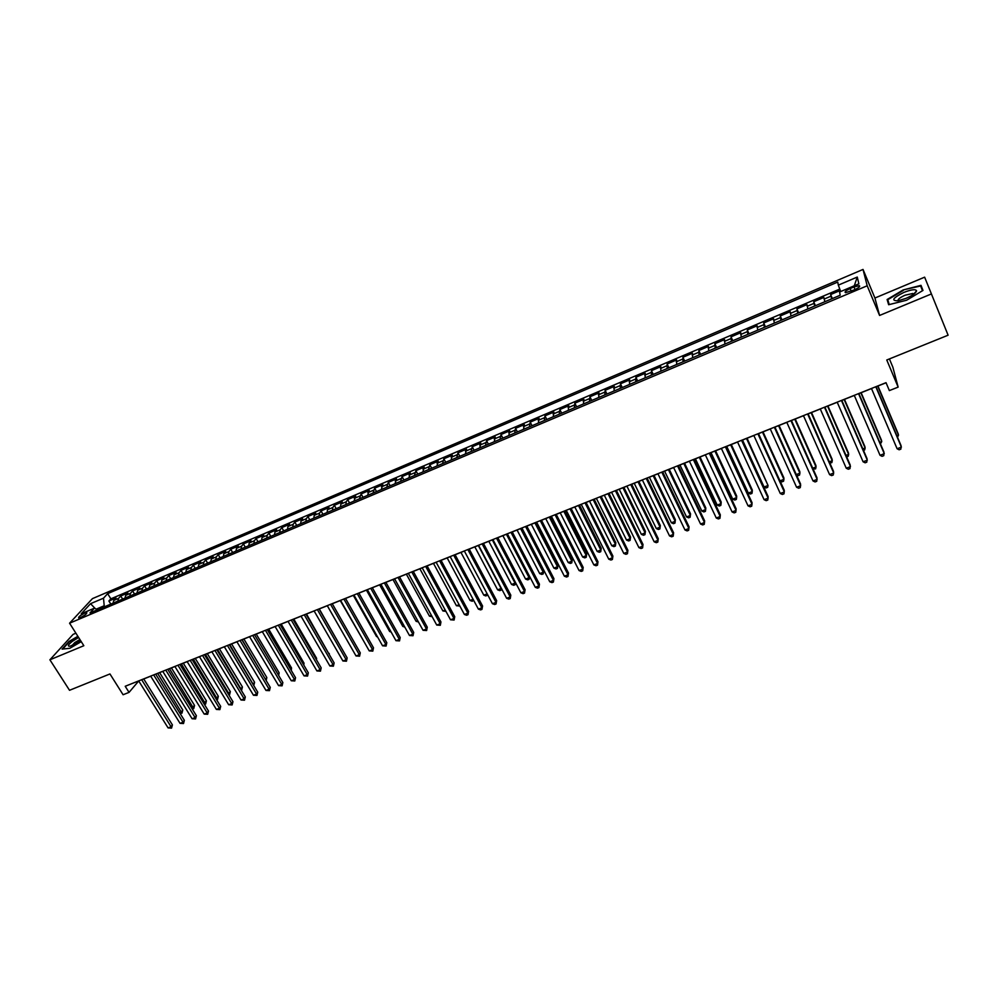 <?xml version="1.0" encoding="UTF-8"?>
<svg xmlns="http://www.w3.org/2000/svg" width="998" height="998" viewBox="0 0 998 998"><rect width="100%" height="100%" fill="white"/><g stroke="black" fill="none" stroke-linecap="round" stroke-linejoin="round"><path stroke-width="1.5" d="M80.726 617.438C85.104 615.217 87.125 613.595 86.776 612.572L84.718 613.109C80.351 615.317 78.331 616.939 78.667 617.962L80.726 617.438M75.898 633.194L73.079 634.379L49.9 659.803L69.523 690.292L109.955 673.949L123.091 694.745L129.054 692.375L138.71 680.973M863.02 269.435L92.44 598.625L69.573 623.201L867.187 285.777L863.02 269.435L874.922 298.028L879.575 315.455L931.421 293.936L924.635 277.17L874.922 298.028M889.405 358.918L892.848 367.152L898.15 387.112L889.368 390.592L886.024 382.671L125.212 686.275L129.054 692.375M931.421 293.936L948.1 335.203L886.773 359.991L898.15 387.112M840.291 290.455L830.635 294.56L832.332 298.564M824.872 301.72L823.849 297.441L813.707 301.745L815.416 305.725M807.893 308.906L806.97 304.602L796.915 308.881L798.625 312.836M791.04 316.054L790.229 311.713L780.249 315.954L781.97 319.884M774.311 323.127L773.612 318.774L763.707 322.978L765.441 326.882M757.731 330.151L757.133 325.772L747.302 329.939L749.036 333.831M741.265 337.124L740.778 332.708L731.023 336.85L732.769 340.73M724.922 344.048L724.548 339.607L714.867 343.711L716.614 347.566M708.717 350.909L708.43 346.443L698.837 350.523L700.596 354.352M692.637 357.721L692.45 353.23L682.919 357.272L684.69 361.089M676.669 364.482L676.594 359.966L667.126 363.983L668.897 367.775M660.838 371.194L660.851 366.653L651.457 370.632L653.241 374.4M645.107 377.843L645.219 373.277L635.901 377.244L637.685 380.986M629.513 384.455L629.713 379.864L620.469 383.793L622.253 387.523M614.032 391.016L614.319 386.401L605.15 390.293L606.946 394.01M598.663 397.516L599.049 392.888L589.943 396.755L591.739 400.447M583.406 403.978L583.88 399.325L574.848 403.167L576.644 406.835M568.261 410.39L568.835 405.712L559.853 409.529L561.674 413.184M553.241 416.752L553.89 412.062L544.983 415.842L546.804 419.484M538.321 423.065L539.07 418.349L530.225 422.117L532.046 425.734M523.513 429.34L524.349 424.599L515.567 428.329L517.388 431.934M508.818 435.565L509.729 430.812L501.008 434.517L502.842 438.097M494.235 441.74L495.22 436.974L486.575 440.642L488.409 444.21M479.739 447.877L480.824 443.087L472.229 446.73L474.075 450.285M465.367 453.965L466.528 449.15L457.995 452.78L459.841 456.311M451.096 460.016L452.331 455.188L443.861 458.781L445.707 462.286M436.924 466.016L438.234 461.163L429.826 464.744L431.685 468.237M422.853 471.967L424.237 467.114L415.892 470.657L417.75 474.137M408.881 477.892L410.34 473.015L402.057 476.533L403.916 479.988M395.008 483.768L396.543 478.865L388.322 482.358L390.181 485.801M381.236 489.594L382.845 484.679L374.674 488.147L376.545 491.577M367.563 495.382L369.248 490.455L361.126 493.898L363.01 497.316M353.978 501.133L355.737 496.193L347.678 499.611L349.562 503.004M340.505 506.847L340.854 504.077L342.326 501.882L334.33 505.287L336.214 508.668M327.107 512.51L327.494 509.741L329.003 507.545L321.057 510.914L322.953 514.282M313.821 518.149L314.22 515.367L315.78 513.159L307.895 516.502L309.779 519.858M300.61 523.738L301.047 520.956L302.644 518.735L294.809 522.066L296.705 525.397M287.499 529.289L287.96 526.507L289.607 524.274L281.823 527.58L283.719 530.899M274.487 534.803L274.974 532.021L276.646 529.776L268.911 533.057L270.82 536.363M261.551 540.28L262.062 537.498L263.784 535.24L256.099 538.496L258.008 541.777M248.714 545.719L249.251 542.937L250.997 540.667L243.375 543.898L245.283 547.166M235.952 551.121L236.514 548.339L238.31 546.056L230.738 549.262L232.646 552.518M223.29 556.485L223.876 553.69L225.71 551.407L218.188 554.601L220.096 557.832M210.703 561.812L211.314 559.017L213.185 556.722L205.713 559.89L207.621 563.121M198.215 567.101L198.852 564.319L200.748 561.999L193.325 565.155L195.246 568.361M185.803 572.365L186.451 569.571L188.397 567.251L181.025 570.369L182.946 573.576M173.465 577.58L174.151 574.786L176.122 572.453L168.799 575.559L170.72 578.74M161.227 582.77L161.926 579.975L163.934 577.63L156.661 580.724L158.582 583.892M149.064 587.922L149.787 585.127L151.821 582.77L144.598 585.838L146.531 588.995M136.976 593.037L137.724 590.242L139.795 587.872L132.622 590.928L134.543 594.059M124.975 598.126L125.748 595.319L127.844 592.949L120.721 595.981L122.654 599.099M853.989 286.937L850.109 288.572C845.805 290.618 844.271 291.99 845.506 292.688L854.612 289.782C858.941 287.723 860.476 286.351 859.228 285.665L853.989 286.937L855.086 289.57M97.742 609.653L94.311 608.219L89.995 612.934L840.191 295.233L839.592 292.002L858.866 283.819L857.27 277.057L838.32 285.141L837.746 282.06L107.647 593.648L103.505 598.176L104.204 605.761L96.382 609.079M94.311 608.219L81.212 613.77L90.544 603.69L103.505 598.176M831.708 298.826L830.635 294.56M839.78 289.071L110.865 598.825L108.894 600.996L110.828 604.114M113.048 603.166L113.847 600.372L115.98 597.989L108.894 600.996M117.814 601.158L118.6 598.351L120.721 595.981M129.765 596.093L130.526 593.299L132.622 590.928M141.803 590.991L142.539 588.196L144.598 585.838M153.917 585.863L154.64 583.069L156.661 580.724M166.117 580.699L166.803 577.904L168.799 575.559M178.393 575.497L179.066 572.702L181.025 570.369M190.755 570.257L191.404 567.475L193.325 565.155M203.205 564.993L203.829 562.198L205.713 559.89M215.73 559.691L216.329 556.896L218.188 554.601M228.342 554.339L228.916 551.557L230.738 549.262M241.054 548.962L241.603 546.18L243.375 543.898M253.841 543.548L254.365 540.766L256.099 538.496M266.716 538.097L267.214 535.315L268.911 533.057M279.677 532.608L280.151 529.826L281.823 527.58M292.738 527.069L293.187 524.299L294.809 522.066M305.887 521.505L306.311 518.735L307.895 516.502M319.123 515.904L319.522 513.122L321.057 510.914M332.459 510.252L332.821 507.483L334.33 505.287M345.882 504.564L346.219 501.794L347.678 499.611M359.405 498.838L361.126 493.898M373.015 493.074L374.674 488.147M386.737 487.274L388.322 482.358M400.547 481.423L402.057 476.533M414.457 475.522L415.892 470.657M428.466 469.596L429.826 464.744M442.576 463.621L443.861 458.781M456.785 457.595L457.995 452.78M471.106 451.533L472.229 446.73M485.527 445.432L486.575 440.642M500.048 439.282L501.008 434.517M514.681 433.082L515.567 428.329M529.427 426.832L530.225 422.117M544.272 420.545L544.983 415.842M559.242 414.207L559.853 409.529M574.312 407.833L574.848 403.167M589.494 401.396L589.943 396.755M604.788 394.921L605.15 390.293M620.207 388.397L620.469 383.793M635.738 381.822L635.901 377.244M651.382 375.186L651.457 370.632M667.151 368.512L667.126 363.983M683.044 361.787L682.919 357.272M699.049 355.001L698.837 350.523M715.192 348.165L714.867 343.711M731.447 341.279L731.023 336.85M747.839 334.342L747.302 329.939M764.343 327.356L763.707 322.978M780.985 320.308L780.249 315.954M797.764 313.197L796.915 308.881M814.667 306.037L813.707 301.745M879.575 315.455L867.187 285.777M49.9 659.803L83.832 645.718L69.573 623.201M143.737 678.964L150.71 676.182M155.725 674.186L162.774 671.367M167.789 669.371L174.924 666.527M179.939 664.531L187.162 661.637M192.165 659.641L199.475 656.734M204.478 654.738L211.875 651.781M216.865 649.785L224.35 646.804M229.34 644.808L236.913 641.789M241.903 639.793L249.562 636.736M254.552 634.753L262.299 631.659M267.277 629.676L275.124 626.544M280.101 624.561L288.035 621.392M293.013 619.409L301.047 616.203M305.999 614.219L314.133 610.976M319.086 609.005L327.319 605.724M332.259 603.74L340.592 600.422M345.533 598.451L353.953 595.082M358.893 593.124L367.414 589.718M372.341 587.747L380.974 584.304M385.889 582.345L394.622 578.865M399.537 576.894L408.369 573.376M413.284 571.417L422.216 567.85M427.119 565.891L436.163 562.286M441.054 560.34L450.198 556.684M455.088 554.738L464.344 551.046M469.222 549.087L478.591 545.357M483.469 543.411L492.95 539.631M497.802 537.685L507.396 533.855M512.248 531.922L521.966 528.054M526.807 526.121L536.625 522.204M541.465 520.27L551.407 516.303M556.223 514.382L566.29 510.365M571.106 508.444L581.285 504.377M586.088 502.468L596.38 498.351M601.183 496.443L611.599 492.288M616.39 490.38L626.931 486.163M631.709 484.267L642.388 480.001M647.141 478.104L657.944 473.788M662.697 471.892L673.625 467.538M678.366 465.642L689.431 461.226M694.146 459.342L705.349 454.876M710.065 452.992L721.392 448.476M726.095 446.605L737.559 442.027M742.238 440.155L753.852 435.527M758.517 433.656L770.269 428.978M774.922 427.119L786.811 422.366M791.451 420.52L803.49 415.717M808.118 413.871L820.294 409.018M824.909 407.172L837.235 402.256M841.825 400.423L854.3 395.445M858.879 393.611L871.504 388.571M876.069 386.762L886.062 382.77M104.765 606.672L104.204 605.761M840.69 291.528L838.32 285.141M110.865 598.825L107.647 593.648M854.3 285.752L857.27 277.057M90.544 603.69L95.309 608.643M903.14 289.944L887.11 299.525L888.644 304.727L906.633 300.223L922.975 290.43L921.004 285.353L903.14 289.944L920.643 285.977L922.476 290.73M77.881 636.312L68.999 641.465L62.063 649.112L69.81 648.288L81.262 641.652M903.315 290.418L887.796 299.699L889.23 304.577L887.11 299.525M875.795 386.762L901.406 447.116L897.115 448.763L871.466 388.484M876.032 386.663L901.044 445.595L900.857 449.137L899.136 449.786L897.115 448.763M896.865 435.764L898.499 435.128L898.138 433.668L877.941 386.014M897.514 437.286L898.499 435.128L877.704 386.101M906.022 298.365C912.534 295.483 916.039 292.963 916.563 290.817C915.64 288.971 911.448 289.482 903.988 292.364C892.848 297.953 890.84 300.76 897.975 300.81L906.022 298.365M913.694 294.223L912.871 293.462L905.086 295.208C899.897 297.566 897.564 299.425 898.1 300.785M922.551 290.68L920.643 285.977M78.617 637.473L72.367 641.34C67.939 644.87 67.215 646.492 70.172 646.205L80.751 640.853M79.902 639.518L74.7 642.625L71.956 645.669M62.712 649.037L69.398 641.677L78.094 636.637M858.554 393.636L884.29 453.666L880.036 455.3L854.263 395.345M858.841 393.524L883.966 452.131L883.766 455.674L882.07 456.323L880.036 455.3M841.439 400.46L867.312 460.178L863.095 461.787L837.185 402.157M841.788 400.323L867.037 458.618L866.813 462.149L865.129 462.798L863.095 461.787M824.473 407.234L850.471 466.627L846.267 468.237L820.256 408.918M824.859 407.084L850.234 465.068L849.997 468.586L848.312 469.235L846.267 468.237M807.631 413.958L833.742 473.027L829.588 474.624L803.452 415.63M808.068 413.783L833.555 471.455L833.305 474.973L831.633 475.609L829.588 474.624M879.774 442.351L881.745 441.59L881.434 440.118L861.137 392.713M880.436 443.873L881.745 441.59L860.862 392.825M862.821 448.9L865.129 448.002L864.867 446.518L844.47 399.362M863.482 450.41L864.642 449.961L865.129 448.002L844.146 399.499M846.005 455.387L848.637 454.377L848.425 452.88L827.928 405.961M846.653 456.897L848.188 456.311L848.637 454.377L827.567 406.111M829.301 461.837L832.282 460.689L832.095 459.18L811.524 412.511M829.849 463.06L831.845 462.61L832.282 460.689L811.1 412.685M790.927 420.62L817.15 479.377L813.021 480.961L786.773 422.279M791.414 420.432L817.013 477.805L816.738 481.31L815.079 481.947L813.021 480.961M812.734 468.224L816.027 466.952L815.902 465.442L795.231 419.01M813.108 469.048L815.628 468.86L816.027 466.952L794.77 419.197M774.348 427.231L800.695 485.689L796.591 487.261L770.231 428.878M774.885 427.019L800.596 484.092L800.296 487.598L798.662 488.222L796.591 487.261M796.304 474.574L799.909 473.177L799.822 471.655L779.064 425.46M796.491 475.011L797.926 475.684L799.523 475.073L799.909 473.177L778.552 425.672M757.906 433.806L784.353 491.939L780.286 493.499L753.814 435.427M758.48 433.569L784.291 490.342L783.979 493.835L782.357 494.459L780.286 493.499M779.987 480.861L783.917 479.352L783.854 477.817L763.021 431.872M780.012 480.924L781.958 481.847L783.555 481.223L783.917 479.352L762.472 432.084M741.576 440.318L768.136 498.152L764.106 499.699L737.522 441.939M742.2 440.068L768.123 496.542L767.799 500.035L766.177 500.647L764.106 499.699M742.524 440.043L764.081 487.012L768.036 485.477L747.09 438.222M764.081 487.012L766.115 487.947L767.699 487.336L768.036 485.477L746.504 438.459M725.384 446.78L752.043 504.314L748.038 505.849L721.354 448.389M726.045 446.505L752.068 502.693L751.731 506.173L750.134 506.784L748.038 505.849M726.706 446.356L748.338 493.074L752.267 491.565L752.292 490.006L731.285 444.522M748.338 493.074L750.384 494.01L751.956 493.411L752.267 491.565L730.648 444.784M709.304 453.192L736.075 510.427L732.095 511.949L705.312 454.789M710.015 452.905L736.137 508.805L735.788 512.273L734.191 512.885L732.095 511.949M711 452.618L732.719 499.112L736.624 497.603L736.686 496.043L715.603 450.784M732.719 499.112L734.778 500.035L736.337 499.437L736.624 497.603L714.917 451.059M693.361 459.554L720.219 516.502L716.277 518.012L689.381 461.138M694.109 459.255L720.331 514.856L719.957 518.336L718.385 518.935L716.277 518.012M695.419 458.843L717.225 505.088L721.08 503.603L721.192 502.019L700.022 456.997M717.225 505.088L719.284 506.011L720.818 505.412L721.08 503.603L699.311 457.284M677.53 465.879L704.488 522.528L700.571 524.025L673.588 467.451M678.316 465.555L704.638 520.881L704.251 524.337L702.679 524.936L700.571 524.025M679.95 465.006L701.831 511.026L705.673 509.554L705.811 507.97L684.566 463.172M701.831 511.026L703.889 511.937L705.424 511.35L705.673 509.554L683.805 463.471M664.593 471.131L686.549 516.927L690.366 515.455L690.541 513.858L669.234 469.285M686.549 516.927L688.62 517.825L690.142 517.238L690.366 515.455L668.423 469.609M649.361 477.219L671.392 522.777L675.172 521.318L675.384 519.721L654.002 475.372M675.384 519.721L674.972 523.089L675.172 521.318L653.154 475.697M674.972 523.089L673.463 523.676L671.392 522.777M661.811 472.141L688.882 528.503L684.99 529.988L657.907 473.701M662.647 471.805L689.069 526.844L688.657 530.3L687.111 530.899L684.99 529.988M646.217 478.366L673.376 534.441L669.521 535.914L642.338 479.913M647.103 478.017L673.6 532.77L673.188 536.225L671.642 536.812L669.521 535.914M673.6 532.77L673.188 536.225M630.748 484.541L657.994 540.33L654.164 541.802L626.894 486.076M631.659 484.18L658.256 538.658L657.819 542.101L656.297 542.687L654.164 541.802M658.256 538.658L657.819 542.101M634.229 483.257L656.335 528.591L660.077 527.144L660.339 525.534L638.882 481.398M660.339 525.534L659.915 528.89L660.077 527.144L637.996 481.747M659.915 528.89L658.406 529.476L656.335 528.591M615.379 490.667L642.724 546.18L638.92 547.64L611.562 492.201M616.34 490.292L643.024 544.496L642.575 547.939L641.053 548.513L638.92 547.64M643.024 544.496L642.575 547.939M619.209 489.245L641.377 534.354L645.107 532.92L645.394 531.298L623.875 487.386M645.394 531.298L644.957 534.666L645.107 532.92L622.952 487.76M644.957 534.666L643.473 535.24L641.377 534.354M600.135 496.755L627.567 551.981L623.787 553.428L596.342 498.264M601.133 496.355L627.904 550.285L627.443 553.728L625.933 554.302L623.787 553.428M627.904 550.285L627.443 553.728M604.301 495.195L626.544 540.093L630.237 538.658L630.574 537.036L608.967 493.336M630.574 537.036L630.112 540.38L630.237 538.658L608.019 493.711M630.112 540.38L628.628 540.953L626.544 540.093M585.003 502.792L612.523 557.745L608.768 559.179L581.235 504.302M586.038 502.381L612.897 556.048L612.41 559.466L610.913 560.04L608.768 559.179M612.897 556.048L612.41 559.466M589.494 501.108L611.811 545.769L615.479 544.359L615.841 542.725L594.172 499.237M615.841 542.725L615.367 546.068L615.479 544.359L593.186 499.636M615.367 546.068L613.907 546.63L611.811 545.769M569.983 508.793L597.577 563.471L593.86 564.893L566.24 510.277M571.056 508.356L597.989 561.762L597.503 565.18L596.006 565.741L593.86 564.893M597.989 561.762L597.503 565.18M574.798 506.972L597.178 551.42L600.821 550.01L601.22 548.364L579.489 505.1M601.22 548.364L600.734 551.707L600.821 550.01L578.466 505.512M600.734 551.707L599.287 552.268L597.178 551.42M555.075 514.743L582.757 569.147L579.065 570.557L551.358 516.216M556.185 514.294L583.194 567.425L582.695 570.844L581.21 571.405L579.065 570.557M583.194 567.425L582.695 570.844M560.202 512.785L582.657 557.021L586.275 555.624L586.699 553.977L564.905 510.914M586.699 553.977L586.213 557.308L586.275 555.624L563.845 511.338M586.213 557.308L584.766 557.87L582.657 557.021M540.267 520.644L568.024 574.786L564.369 576.183L536.587 522.116M541.415 520.183L568.511 573.052L567.987 576.47L566.527 577.031L564.369 576.183M568.511 573.052L567.987 576.47M545.719 518.573L568.236 562.598L571.829 561.2L572.291 559.541L550.434 516.69M572.291 559.541L571.779 562.872L571.829 561.2L549.337 517.126M571.779 562.872L570.345 563.421L568.236 562.598M525.572 526.507L553.416 580.374L549.773 581.772L521.917 527.967M526.757 526.033L553.927 578.64L553.391 582.046L551.944 582.607L549.773 581.772M553.927 578.64L553.391 582.046M531.335 524.312L553.915 568.124L557.483 566.739L557.982 565.068L536.063 522.428M557.982 565.068L557.458 568.398L557.483 566.739L534.928 522.877M557.458 568.398L556.036 568.947L553.915 568.124M510.988 532.333L538.908 585.938L535.29 587.323L507.358 533.78M512.211 531.847L539.456 584.192L538.908 587.585L537.46 588.146L535.29 587.323M539.456 584.192L538.908 587.585M496.505 538.109L524.499 591.452L520.906 592.824L492.9 539.544M497.765 537.61L525.085 589.706L524.524 593.099L523.089 593.648L520.906 592.824M525.085 589.706L524.524 593.099M482.134 543.848L510.19 596.929L506.635 598.301L478.553 545.27M483.419 543.324L510.814 595.17L510.24 598.563L508.805 599.099L506.635 598.301M510.814 595.17L510.24 598.563M517.064 530.013L539.693 573.601L543.236 572.241L543.773 570.557L521.792 528.117M543.773 570.557L543.236 573.875L543.236 572.241L520.619 528.591M543.236 573.875L541.814 574.424L539.693 573.601M502.88 535.664L525.572 579.052L529.09 577.692L506.423 534.254M529.601 576.42L529.102 579.327L527.705 579.863L525.572 579.052M529.102 579.327L529.551 576.32M488.808 541.278L511.55 584.466L515.043 583.119L492.313 539.881M515.504 582.545L515.08 584.728L513.683 585.265L511.55 584.466M515.08 584.728L515.355 582.258M467.862 549.536L495.994 602.368L492.451 603.728L464.307 550.958M469.185 549.012L496.642 600.609L496.056 603.99L494.634 604.526L492.451 603.728M496.642 600.609L496.056 603.99M474.823 546.854L497.628 589.843L501.096 588.496L478.304 545.469M501.507 588.608L501.158 590.105L499.761 590.641L497.628 589.843M501.158 590.105L501.246 588.121M453.691 555.2L481.884 607.77L478.379 609.117L450.16 556.597M455.051 554.651L482.57 605.998L481.972 609.366L480.562 609.903L478.379 609.117M482.57 605.998L481.972 609.366M460.939 552.393L483.805 595.17L487.199 593.86M487.598 594.621L485.939 595.968L483.805 595.17M487.261 593.985L487.323 595.432M439.619 560.814L467.887 613.134L464.407 614.469L436.114 562.211M441.004 560.252L468.598 611.35L467.987 614.718L466.59 615.255L464.407 614.469M468.598 611.35L467.987 614.718M447.154 557.894L470.07 600.472L473.102 599.299M473.713 600.422L472.216 601.258L470.07 600.472M425.647 566.377L453.99 618.461L450.522 619.783L422.166 567.775M427.069 565.816L454.726 616.677L454.102 620.032L450.522 619.783M454.726 616.677L454.102 620.032M433.469 563.359L456.435 605.736L459.117 604.701M459.841 606.036L456.435 605.736M411.775 571.916L440.18 623.738L436.737 625.06L408.319 573.301M413.234 571.33L440.954 621.954L440.318 625.309L436.737 625.06M440.954 621.954L440.318 625.309M398.002 577.418L426.47 628.99L423.052 630.299L394.572 578.778M399.499 576.819L427.269 627.193L426.62 630.536L423.052 630.299M427.269 627.193L426.62 630.536M384.33 582.869L412.86 634.204L409.467 635.501L380.924 584.229M385.852 582.258L413.696 632.408L413.022 635.738L409.467 635.501M413.696 632.408L413.022 635.738M419.871 568.785L442.9 610.963L445.22 610.065M445.944 611.387L442.9 610.963M406.373 574.174L429.452 616.153L431.435 615.392M432.159 616.702L429.452 616.153M392.975 579.526L416.091 621.305L417.738 620.669M418.461 621.979L416.091 621.305M370.745 588.284L399.337 639.381L395.969 640.679L367.376 589.643M372.304 587.672L400.198 637.572L399.524 640.903L395.969 640.679M400.198 637.572L399.524 640.903M379.652 584.828L402.818 626.432L404.128 625.921M404.789 627.106L402.818 626.432M357.272 593.673L385.914 644.521L382.571 645.806L353.916 595.008M358.843 593.037L386.8 642.712L386.114 646.043L382.571 645.806M386.8 642.712L386.114 646.043M366.428 590.105L389.644 631.509L390.63 631.135M391.116 632.021L389.644 631.509M343.873 599.012L372.578 649.636L369.26 650.908L340.543 600.347M345.483 598.376L373.501 647.814L372.803 651.133L369.26 650.908M373.501 647.814L372.803 651.133M353.304 595.344L376.558 636.562L377.207 636.312M377.543 636.899L376.558 636.562M330.575 604.314L359.33 654.7L356.036 655.96L327.269 605.636M332.222 603.665L360.278 652.879L359.579 656.185L356.036 655.96M360.278 652.879L359.579 656.185M340.256 600.559L363.896 641.452M317.376 609.591L346.181 659.74L342.913 660.988L314.083 610.901M319.048 608.917L347.154 657.907L346.443 661.212L342.913 660.988M347.154 657.907L346.443 661.212M327.294 605.724L350.647 646.567M304.265 614.818L333.12 664.743L329.876 665.99L300.997 616.128M305.962 614.144L334.13 662.909L333.394 666.202L329.876 665.99M334.13 662.909L333.394 666.202M341.877 648.712L319.273 608.93M291.241 620.02L320.146 669.708L316.915 670.943L287.998 621.317M292.963 619.334L321.181 667.862L320.445 671.155L316.915 670.943M321.181 667.862L320.445 671.155M328.953 653.952L306.498 614.032M329.253 653.428L329.14 654.276M278.305 625.185L307.259 674.648L304.053 675.871L275.086 626.47M280.051 624.486L308.32 672.789L307.571 676.083L304.053 675.871M308.32 672.789L307.571 676.083M316.117 659.167L316.603 658.318L293.799 619.084M316.603 658.318L316.428 659.69M265.456 630.299L294.472 679.538L291.279 680.761L262.262 631.584M267.239 629.601L295.545 677.692L294.472 679.538L294.797 680.973L291.279 680.761M295.545 677.692L294.797 680.973M303.367 664.319L304.028 663.171L281.199 624.124M304.028 663.171L303.791 665.055M252.694 635.402L281.76 684.416L278.592 685.626L249.525 636.662M254.502 634.678L282.858 682.557L281.76 684.416L282.097 685.826L278.592 685.626M282.858 682.557L282.097 685.826M290.692 669.433L291.553 667.999L268.674 629.114M291.553 667.999L291.241 670.382M240.019 640.454L269.123 689.244L265.979 690.454L236.875 641.714M241.853 639.718L270.258 687.385L269.123 689.244L269.485 690.653L265.979 690.454M270.258 687.385L269.485 690.653M278.093 674.511L279.141 672.789L256.237 634.079M279.141 672.789L278.679 675.496M227.432 645.481L256.586 694.047L253.467 695.244L224.301 646.729M229.303 644.733L257.746 692.188L256.586 694.047L256.96 695.444L253.467 695.244M257.746 692.188L256.96 695.444M265.518 679.426L266.828 677.542L243.886 639.007M265.88 680.037L242.09 639.718M266.828 677.542L266.179 680.536M214.932 650.459L244.123 698.825L241.029 700.01L211.826 651.706M216.816 649.71L245.308 696.953L244.123 698.825L244.51 700.209L241.029 700.01M245.308 696.953L244.51 700.209M252.993 684.254L254.577 682.27L231.611 643.91M254.577 682.27L253.804 685.464L229.79 644.633M202.519 655.424L231.748 703.565L228.667 704.738L199.425 656.659M204.428 654.663L232.958 701.681L231.748 703.565L232.147 704.937L228.667 704.738M232.958 701.681L232.147 704.937M240.555 689.057L242.427 686.973L219.41 648.775M242.427 686.973L241.641 690.154L217.576 649.511M190.181 660.339L219.46 708.268L216.391 709.441L187.113 661.562M192.115 659.566L220.683 706.384L219.46 708.268L219.872 709.628L216.391 709.441M220.683 706.384L219.872 709.628M228.193 693.822L230.338 691.639L207.297 653.603M230.338 691.639L229.552 694.808L205.438 654.351M229.552 694.808L228.929 695.045M177.931 665.229L207.247 712.946L204.203 714.106L174.875 666.452M179.889 664.443L208.495 711.063L207.247 712.946L207.671 714.294L204.203 714.106M208.495 711.063L207.671 714.294M215.917 698.563L218.337 696.28L195.259 658.406M218.337 696.28L217.539 699.448L193.375 659.167M217.539 699.448L216.653 699.785M165.755 670.082L195.109 717.587L192.09 718.747L162.724 671.292M167.739 669.296L196.394 715.703L195.109 717.587L195.558 718.934L192.09 718.747M196.394 715.703L195.558 718.934M203.717 703.266L206.411 700.883L183.308 663.183M206.411 700.883L205.6 704.052L181.399 663.944M205.6 704.052L204.465 704.488M153.667 674.91L183.058 722.203L180.052 723.35L150.661 676.12M155.676 674.112L184.356 720.319L183.058 722.203L183.52 723.538L180.052 723.35M184.356 720.319L183.52 723.538M191.604 707.944L194.56 705.461L171.419 667.924M194.56 705.461L193.737 708.617L169.498 668.685M193.737 708.617L192.24 708.979M141.654 679.7L171.082 726.794L168.101 727.929L138.672 680.898M143.687 678.89L172.404 724.897L171.082 726.794L171.556 728.116L168.101 727.929M172.404 724.897L171.556 728.116M179.565 712.597L181.511 711.848L182.784 710.015L159.618 672.627M182.784 710.015L181.96 713.158L157.672 673.413M181.96 713.158L180.077 713.408M824.086 299.101L830.897 296.206M113.847 600.372L118.6 598.351M125.748 595.319L130.526 593.299M137.724 590.242L142.539 588.196M149.787 585.127L154.64 583.069M161.926 579.975L166.803 577.904M174.151 574.786L179.066 572.702M186.451 569.571L191.404 567.475M198.852 564.319L203.829 562.198M211.314 559.017L216.329 556.896M223.876 553.69L228.916 551.557M236.514 548.339L241.603 546.18M249.251 542.937L254.365 540.766M262.062 537.498L267.214 535.315M274.974 532.021L280.151 529.826M287.96 526.507L293.187 524.299M301.047 520.956L306.311 518.735M314.22 515.367L319.522 513.122M327.494 509.741L332.821 507.483M340.854 504.077L346.219 501.794M354.302 498.376L359.717 496.081M367.85 492.625L373.302 490.317M381.498 486.837L386.987 484.504M395.245 481.011L400.772 478.666M409.08 475.135L414.644 472.778M423.027 469.222L428.629 466.852M437.062 463.272L442.713 460.876M451.208 457.271L456.884 454.863M465.442 451.233L471.168 448.801M479.789 445.145L485.564 442.7M494.247 439.008L500.06 436.55M508.805 432.833L514.656 430.35M523.463 426.62L529.364 424.113M538.234 420.345L544.184 417.838M553.117 414.033L559.105 411.5M568.111 407.683L574.137 405.126M583.219 401.271L589.294 398.701M598.438 394.821L604.551 392.226M613.77 388.309L619.933 385.702M629.214 381.76L635.427 379.128M644.77 375.161L651.033 372.504M660.464 368.512L666.764 365.829M676.257 361.812L682.62 359.105M692.188 355.051L698.588 352.331M708.231 348.252L714.68 345.508M724.398 341.391L730.898 338.634M740.691 334.48L747.24 331.698M757.108 327.506L763.72 324.712M773.662 320.495L780.311 317.663M790.341 313.422L797.04 310.578M807.145 306.286L813.906 303.417M851.219 291.216L850.109 288.572M859.615 286.588L859.228 285.665M913.694 294.173L916.563 290.817M913.295 294.497L912.871 293.462"/></g></svg>
